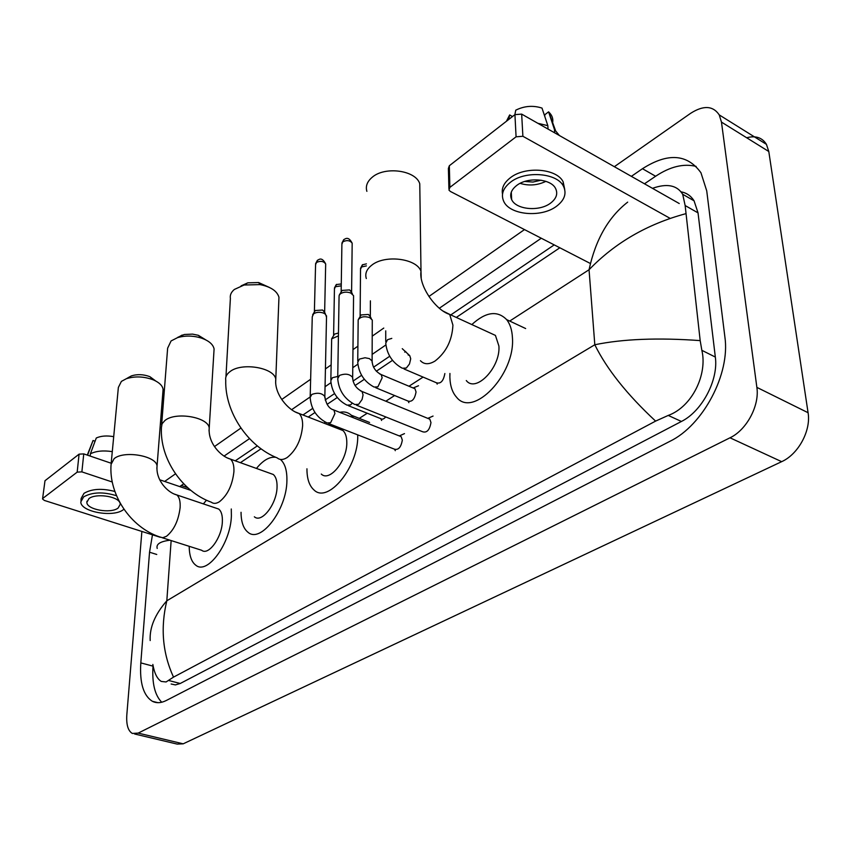<?xml version="1.0" encoding="UTF-8"?>
<svg xmlns="http://www.w3.org/2000/svg" width="851" height="851" viewBox="0 0 851 851"><rect width="100%" height="100%" fill="white"/><g stroke="black" fill="none" stroke-linecap="round" stroke-linejoin="round"><path stroke-width="1.28" d="M746.678 137.766C755.624 135.362 762.209 137.564 766.443 144.362L768.793 151.51L808.078 412.714C811.194 430.574 798.312 454.285 781.654 461.667L183.188 743.827L177.178 744.093L134.639 733.998M614.348 166.7L690.523 113.385C703.415 105.12 712.989 105.63 719.233 114.896L721.467 122.097L756.869 387.375C759.72 405.555 746.625 429.989 729.998 437.797L138.192 733.105L132.341 733.445C128.044 730.892 126.203 724.701 126.82 714.872L141.872 531.45M164.626 481.453L175.508 473.826M214.505 446.541L240.918 428.053M281.766 399.459L310.636 379.259M325.433 368.909L331.113 364.919M352.974 349.633L357.888 346.187M372.217 336.166L383.769 328.071M428.915 296.478L524.482 229.589M152.467 534.811L149.542 552.225L140.809 662.897C139.553 682.864 143.415 695.661 152.403 701.298C156.499 703.362 161.116 703.096 166.264 700.511L669.854 441.35C703 425.436 730.435 373.897 724.871 336.858L706.734 190.879L700.969 172.796C687.363 153.893 667.865 152.531 642.473 168.711L631.357 176.348M183.71 483.815L179.742 486.602M541.268 238.227L439.318 308.253M385.875 344.953L372.142 354.388M357.867 364.196L352.771 367.696M330.933 382.684L325.061 386.726M310.083 397.013L291.563 409.735M249.503 438.627L224.015 456.125M153.052 665.631L153.01 666.142C151.925 683.225 154.829 695.246 161.733 702.235M696.129 166.402C683.608 163.318 670.099 166.605 655.61 176.253L644.473 183.795M554.224 244.886L450.796 314.913M389.715 356.25L373.546 367.207M361.59 375.291L353.027 381.088M334.56 393.587L325.167 399.949M312.7 408.395L302.945 414.99M257.3 445.903L235.248 460.827M171.136 684.002L175.412 684.917L180.199 683.502L681.406 421.468C701.99 411.341 718.616 379.982 715.329 357.058L698.033 212.878L694.065 200.804C690.927 195.858 686.608 192.879 681.098 191.847M652.483 188.337C666.971 183.178 677.045 185.167 682.693 194.283L685.151 205.548L700.182 340.613L701.852 350.325C707.649 374.44 692.086 406.81 668.237 415.426L655.6 421.107C627.038 394.513 606.763 369.068 594.806 344.751C623.017 338.953 658.142 337.57 700.182 340.613M150.18 640.548C149.478 627.485 155.031 614.231 166.817 600.795C160.339 627.772 162.562 653.217 173.508 677.13L655.6 421.107M173.508 677.13L166.083 681.959L161.296 681.438C157.212 678.949 154.393 673.29 152.84 664.44M685.576 213.75C647.164 224.164 614.996 242.833 589.052 269.735C595.562 239.652 608.444 217.122 627.676 202.134M170.009 540.204C160.201 541.427 155.935 544.172 157.212 548.448M42.571 498.782L44.997 480.719L42.55 498.984L44.348 500.431L160.211 537.279M79.079 454.157L83.76 453.891L81.877 471.88L77.175 472.135L79.079 454.157L44.997 480.719M190.837 490.378L159.754 479.783M111.098 463.21L83.76 453.891M77.175 472.135L42.933 498.292M81.877 471.88L112.258 482.006M119.778 502.452C116.715 495.952 95.408 493.25 88.961 498.59L86.855 502.324C86.642 509.621 110.715 513.961 118.119 508.047L120.353 504.132L119.895 502.675M114.885 491.484C102.152 488.144 91.865 488.761 84.015 493.314L81.175 498.367L80.962 500.388M116.534 495.729C103.311 491.665 92.344 492.038 83.653 496.867L80.802 501.909C80.505 511.845 113.194 517.748 123.299 509.728L123.948 509.228M112.289 451.636C103.482 450.275 96.195 450.977 90.419 453.764L96.28 437.988C101.056 435.872 106.854 435.435 113.704 436.669M90.185 456.083L90.419 453.764M95.078 441.222L93.046 440.51L87.579 455.189M93.046 440.51L87.281 455.094M128.022 377.727L131.426 375.887C137.383 374.025 143.542 374.302 149.914 376.695L155.754 381.014M162.924 391.63L163.094 389.364C162.509 385.641 159.275 382.482 153.371 379.886C144.074 376.397 135.054 376.004 126.342 378.716L121.385 381.397L118.363 387.439L111.268 462.423M162.307 537.758L201.676 550.278C208.452 555.99 221.888 537.598 222.356 521.706C222.6 515.44 221.388 511.217 218.686 509.047L215.686 508.036M231.281 508.983L231.387 515.972C230.674 543.321 207.527 575.01 195.921 565.309C191.528 562.064 189.294 555.735 189.209 546.31M203.389 503.888L206.453 500.186M177.763 337.326L184.295 334.496L192.539 334.113L198.357 335.305L205.878 339.943M213.909 351.889L214.09 348.931C213.09 344.293 208.793 340.655 201.187 338.017C192.986 335.571 185.103 335.443 177.54 337.634L171.072 340.953L167.636 348.187L161.647 424.798M254.353 516.791C261.746 523.567 276.915 503.845 277.054 486.963C277.192 480.953 275.937 476.794 273.267 474.475L269.576 473.156M280.49 459.508C284.968 463.465 287.106 470.529 286.904 480.709C286.755 509.77 260.629 543.736 247.981 532.258C243.418 528.599 241.099 521.94 241.046 512.291M256.449 468.433C263.15 460.221 269.607 456.508 275.82 457.306M241.099 285.872L247.779 282.84L258.64 282.553L269.405 287.447M278.798 301.286L278.958 297.222C277.043 290.957 270.724 286.755 260.012 284.606L244.12 285.011L234.365 289.446C231.174 292.127 229.844 295.127 230.376 298.446L225.951 376.78M321.284 474.05C329.443 482.379 347.144 460.88 346.804 442.669C346.814 437.042 345.538 432.999 342.974 430.542L338.262 428.713M357.739 434.882L357.739 435.723C358.452 467.071 327.943 504.1 313.998 489.974C309.275 485.783 306.924 478.719 306.945 468.795M324.125 423.224L325.188 422.032M339.73 412.341C344.23 411.32 348.08 412.278 351.282 415.203L353.452 417.777M419.873 191.241L419.766 183.773C415.873 170.264 384.801 165.998 372.11 177.348C367.153 181.582 365.409 186.241 366.877 191.347M466.295 380.546C475.869 393.183 500.633 367.462 498.909 346.07L495.431 335.411L487.953 331.975M471.826 324.571C485.751 311.849 497.346 310.2 506.632 319.614C510.079 323.954 512.015 329.911 512.419 337.485C515.546 374.344 472.901 418.575 456.54 397.183C452.349 392.524 450.136 385.865 449.871 377.206L449.924 373.451M399.566 436.031L401.161 436.659L402.321 440.116C401.066 447.232 398.438 450.243 394.428 449.158L328.603 423.543M310.2 396.204L312.264 316.785L313.583 313.817C316.54 312.03 319.912 311.806 323.71 313.147L325.582 314.338L326.507 317.178M312.647 314.764L315.306 310.509L322.593 310.03L324.699 312.487M428.085 418.479L429.829 419.192L430.968 422.575C429.67 429.946 426.915 433.01 422.692 431.776L356.484 405.182M337.741 377.291L339.06 296.978L339.155 295.297L340.443 293.744C343.506 291.882 346.953 291.648 350.793 293.042L353.569 295.691L353.548 297.212M339.453 294.744L342.134 290.414L349.591 289.914L351.676 292.446M385.726 416.926C383.79 419.171 382.099 419.724 380.652 418.607L348.485 405.736M331.933 338.336L334.549 334.092L338.464 333.018M330.848 379.472L331.667 338.826L338.421 335.89M413.384 388.077L414.99 388.758L416.043 391.96C414.735 399.162 412.044 402.193 407.991 401.044L375.695 387.716M357.75 360.952L358.175 319.827C360.484 316.742 364.302 315.987 369.632 317.561L372.281 320.04L372.27 321.465M358.484 319.253L361.132 314.934L368.419 314.445L370.408 316.806M444.85 373.536C443.488 380.993 440.669 384.067 436.414 382.769L404.012 368.972M448.902 188.624L448.392 168.434L449.328 165.743L449.881 187.38L448.934 190.06L450.381 191.454L590.466 263.544M514.929 114.64L521.663 114.108L522.886 136.277L516.078 136.809L514.929 114.64L449.328 165.743M679.247 203.527L521.663 114.108M516.078 136.809L449.881 187.38M522.886 136.277L670.014 218.303M516.78 185.401C511.143 189.816 509.441 194.539 511.653 199.591C515.993 209.633 539.055 211.803 550.342 203.293C556.341 198.772 558.096 193.847 555.597 188.518C550.991 178.667 527.705 176.763 516.78 185.401M520.11 183.359C528.886 186.039 537.481 185.369 545.895 181.348M524.748 181.465L532.971 182.05L541.076 180.189M564.702 189.347L563.149 181.837C556.82 168.445 525.163 165.924 510.409 177.721C503.973 182.71 501.345 188.188 502.515 194.145M556.267 206.453C564.521 200.283 566.915 193.539 563.458 186.22C557.118 172.859 525.397 170.349 510.621 182.114C503.058 188.092 500.75 194.485 503.696 201.283C509.536 214.984 540.842 217.994 556.267 206.453M559.362 135.49L554.437 129.437L548.576 111.853L544.736 114.789L544.853 116.661M554.671 132.83L554.437 129.437M514.855 114.694L515.759 110.173C524.322 105.928 533.077 105.226 542.013 108.088L547.831 125.671L548.044 129.075M547.831 125.671L537.853 123.289M552.437 123.427C553.522 119.193 552.299 115.396 548.767 112.034L548.576 111.853M512.483 116.544L509.653 114.949L508.738 119.459M509.653 114.949L506.43 121.257M171.147 540.566L166.817 600.795L594.806 344.751L589.052 269.735L509.717 321.061M423.096 377.099L408.969 386.237M394.619 395.524L385.822 401.215M367.238 413.235L359.282 418.373M729.998 437.797L781.654 461.667M756.869 387.375L808.078 412.714M721.467 122.097L768.793 151.51M138.192 733.105L183.188 743.827M153.01 666.142L140.809 662.897M156.754 554.469L149.542 552.225M187.688 487.676L181.274 485.485M655.61 176.253L642.473 168.711M698.033 212.878L685.151 205.548M715.329 357.058L701.852 350.325M681.406 421.468L668.237 415.426M180.199 683.502L168.594 680.46M218.686 509.047L176.774 494.92C167.955 492.825 155.722 480.421 157.052 466.199C156.882 455.945 124.172 450.094 114.13 458.657L111.087 464.359C108.534 494.708 130.692 527.269 159.541 536.875L162.722 537.736L166.477 536.3C173.934 530.226 178.487 520.674 180.114 507.664C180.476 501.324 179.359 497.08 176.774 494.92L173.944 493.942M163.094 389.364L156.861 468.412M273.267 474.475L230.44 459.104C220.983 456.593 207.889 443.201 209.229 428.064C208.463 417.139 175.636 411.427 164.934 420.5L162.084 423.734L161.456 427.33C159.552 458.391 182.167 491.729 211.325 502.218C213.558 503.898 216.282 503.728 219.484 501.707C227.6 495.144 232.408 485.134 233.919 471.677C234.153 465.593 232.993 461.402 230.44 459.104L226.994 457.817M214.09 348.931L209.038 430.925M342.974 430.542L299.095 413.49C288.446 410.703 274.022 394.002 275.798 379.163C274.15 367.462 241.344 362.09 229.823 371.77C226.547 374.312 225.185 377.153 225.749 380.301C224.76 412.097 247.875 446.275 277.224 457.902C279.894 460.136 283.213 460.008 287.17 457.53C296.159 450.328 301.318 439.712 302.626 425.702C302.733 420.011 301.552 415.937 299.095 413.49L294.754 411.724M278.958 297.222L275.639 383.046M420.437 360.696C424.138 364.622 429.042 364.707 435.148 360.962C446.201 352.25 452.136 340.304 452.923 325.146L449.69 314.402L443.041 311.051M366.313 278.543C364.802 273.682 366.6 269.235 371.727 265.204C384.843 254.364 416.979 258.459 421 271.352L421.202 278.171M314.381 311.647L315.572 264.682L316.508 262.459C320.54 260.619 323.593 261.119 325.678 263.959L325.656 264.959M317.657 260.129L316.508 262.459M332.443 409.437L333.9 410.033L334.932 413.533L330.635 422.713L327.092 422.958C316.742 417.65 311.104 409.161 310.158 397.46L311.796 394.46C317.668 392.354 322.018 393.056 324.848 396.555L324.827 397.842M341.155 291.638L341.9 244.194L342.879 241.78C346.942 239.876 350.038 240.365 352.176 243.226L352.154 244.354M344.017 239.439L342.879 241.78M360.441 390.8L362.037 391.492L363.058 394.907L362.09 399.459L358.643 404.299L354.835 404.512C344.495 399.066 338.783 390.46 337.719 378.706L339.443 375.451C345.346 373.259 349.761 373.951 352.665 377.493L352.644 378.929M333.603 335.23L334.443 288.883L335.39 286.723L341.24 285.851M336.56 284.372L335.39 286.723M352.24 403.161L350.559 404.906L347.048 405.161C337.198 400.013 331.784 391.854 330.816 380.684L332.443 377.695L337.751 376.44M360.122 316.157L360.526 269.331L361.515 266.991L366.398 265.895M362.664 264.629L361.515 266.991M379.663 373.908L381.163 374.568L382.163 377.791L377.897 386.833L374.132 387.067C364.292 381.791 358.824 373.536 357.739 362.303L359.441 359.069L365.036 357.76L369.419 358.611L372.11 361.026L372.11 362.409M408.118 354.91L409.746 355.654L410.714 358.792L409.48 363.973L406.342 368.036L402.31 368.238C392.481 362.824 386.96 354.473 385.748 343.198L387.545 339.687L391.79 338.39M719.233 114.896L766.443 144.362M157.861 702.671L152.403 701.298M694.065 200.804L682.693 194.283M240.397 462.678L261.034 448.796M308.232 417.043L314.976 412.501M327.114 404.342L337.262 397.513M355.037 385.546L364.345 379.291M376.323 371.227L392.513 360.335M404.736 352.123L405.704 351.474M456.296 317.434L559.83 247.779M86.972 501.196L86.855 502.324M131.426 375.887L126.342 378.716M149.914 376.695L153.371 379.886M182.199 335.049L177.54 337.634M198.357 335.305L201.187 338.017M247.779 282.84L244.12 285.011M258.64 282.553L260.012 284.606M351.282 415.203L369.579 422.458M495.431 335.411L449.69 314.402C436.159 310.519 418.671 286.159 421 271.352L419.766 183.773M506.632 319.614L525.652 328.539M315.561 263.789L317.349 260.363C318.508 260.108 321.561 255.938 325.678 263.959L324.646 311.966M394.662 449.349L395.29 450.679M401.161 436.659L333.9 410.033C329.06 408.735 326.039 404.236 324.848 396.555L326.539 315.827M323.944 310.892L325.582 314.338M399.3 435.925L404.491 433.616M341.879 243.195L343.708 239.674C344.889 239.269 348.219 235.397 352.176 243.226L351.601 291.829M429.829 419.192L362.037 391.492C356.133 388.481 353.005 383.812 352.665 377.493L353.569 295.691M350.814 290.68L352.484 294.106M427.819 418.373L433.053 416.065M334.443 288.032L336.262 284.585L341.272 283.947M380.833 418.756L381.631 420.479M360.505 268.384L362.366 264.842L366.409 263.863M414.99 388.758L381.163 374.568C375.504 371.621 372.483 367.1 372.11 361.026L372.281 320.04M408.246 401.257L408.874 402.672M369.621 315.2L371.291 318.614M370.408 300.85L370.334 316.242M413.15 387.982L418.522 385.748M436.744 383.067L437.201 384.131M402.257 348.676L409.746 355.654M385.748 341.676L385.737 330.858M511.291 192.145L511.653 199.591M563.149 181.837L563.458 186.22M548.767 112.034L555.426 130.277"/></g></svg>
